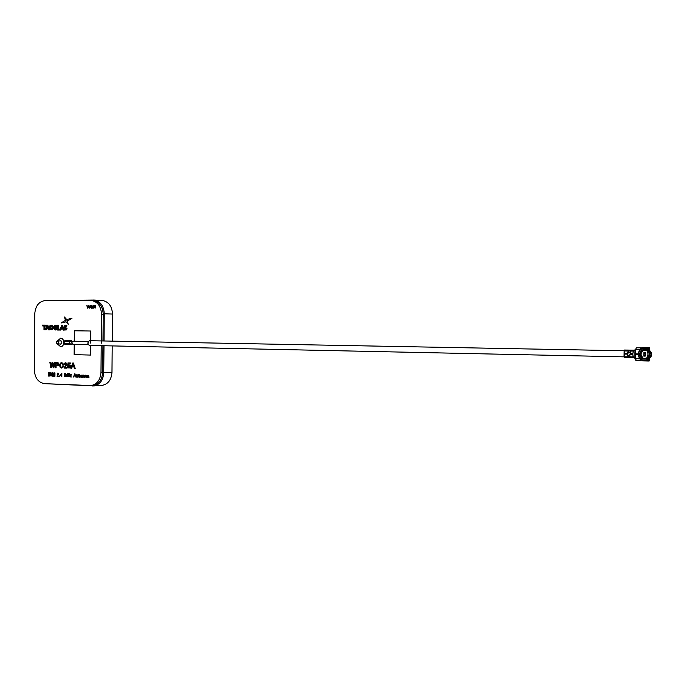 <?xml version="1.0" encoding="UTF-8"?>
<svg xmlns="http://www.w3.org/2000/svg" width="686" height="686" viewBox="0 0 686 686"><rect width="100%" height="100%" fill="white"/><g stroke="black" fill="none" stroke-linecap="round" stroke-linejoin="round"><path stroke-width="1.03" d="M57.504 343.986C55.969 342.957 55.978 341.937 57.513 340.933L57.53 340.933C59.065 341.962 59.065 342.983 57.53 343.986L57.504 343.986M57.307 341.276C56.098 342.04 56.089 342.837 57.281 343.652C58.49 342.88 58.499 342.091 57.307 341.276M103.998 345.735L103.749 372.695C103.149 380.318 99.83 384.743 93.768 385.944L44.693 383.654M44.882 300.562L94.128 300.048C100.396 301.291 103.783 305.862 104.289 313.776L104.04 340.976M101.588 385.421L102.068 385.386C108.079 384.194 111.381 379.821 111.972 372.284L112.212 345.907M112.264 341.131L112.513 314.051C112.015 306.23 108.645 301.711 102.42 300.477L101.811 300.451M57.435 343.986L60.582 346.67C64.818 346.833 64.801 338.078 60.565 338.215L57.41 340.942M60.582 346.67L60.625 346.67C64.861 346.833 64.853 338.078 60.608 338.215L60.582 338.215M59.965 343.969L60.539 344.132C62.246 343.017 62.246 341.885 60.548 340.753L59.939 340.925M102.977 340.959L103.226 314.265C102.72 306.342 99.324 301.763 93.047 300.528L92.439 300.494M92.55 385.978L92.233 385.489L92.704 385.463C98.767 384.254 102.094 379.838 102.694 372.189L102.934 345.71M67.665 320.902L72.021 318.193L67.151 319.436L67.665 320.902L72.021 318.193L67.151 319.436L67.665 320.902M66.096 321.828L68.257 324.315L66.688 319.565L60.994 323.012L66.019 321.768L68.257 324.315L66.688 319.565L60.994 323.012L66.096 321.828M64.192 330.095L63.275 330.086L62.949 329.057L61.2 329.04L60.857 330.052L59.965 330.043L61.68 325.301L62.546 325.31L64.192 330.095L63.275 330.086L62.949 329.057L61.2 329.04L60.857 330.052L59.965 330.043L61.68 325.301L62.546 325.31L64.192 330.095M55.446 329.983L56.912 329.417L56.929 327.308L55.48 327.291L56.149 328.886L54.486 328.354L54.914 326.313L56.398 326.579L56.938 325.944L55.549 325.233L54.477 325.524L53.491 327.582L54.434 329.666L56.226 329.837L56.912 329.417L56.929 327.308L55.48 327.291L55.472 328.131L56.158 328.14L55.497 329.074L54.34 327.591L54.914 326.313L56.398 326.579L56.938 325.944L55.497 325.233L53.757 326.365L53.74 328.808L55.429 329.983M52.162 329.632L50.147 329.606L49.452 328.748L49.469 326.322L50.181 325.481L52.205 325.507L52.882 328.791L51.141 329.923L49.452 328.748L49.469 326.322L51.236 325.19L52.196 325.507L52.882 328.791L52.162 329.632M49.418 329.906L48.517 329.889L48.192 328.868L46.477 328.851L46.133 329.855L45.259 329.846L46.948 325.138L47.797 325.147L49.418 329.906L48.517 329.889L48.192 328.868L46.477 328.851L46.133 329.855L45.259 329.846L46.948 325.138L47.797 325.147L49.418 329.906M44.822 329.837L43.973 329.829L43.998 326.004L42.772 325.987L42.472 325.095L46.399 325.138L46.082 326.022L44.856 326.013L44.822 329.837L43.973 329.829L43.998 326.004L42.772 325.987L42.472 325.095L46.399 325.138L46.082 326.022L44.856 326.013L44.822 329.837M87.851 375.799L87.319 376.005L87.962 375.259L88.683 375.516L88.974 377.609L87.388 377.377L87.396 376.46L88.434 376.039L87.319 376.005L88.074 375.259L88.683 375.516L88.974 377.609L87.388 377.377L87.388 376.46L88.434 376.039L87.851 375.799M78.478 374.942L78.83 374.196L79.799 374.985L79.259 376.588L79.919 377.146L78.993 377.077L78.47 375.362L78.83 374.196L79.799 374.985L79.267 375.388L79.31 376.768L79.919 376.717L79.473 377.283L78.478 374.942M77.038 375.431L76.369 377.12L76.386 374.856L77.347 374.856L78.032 375.534L78.024 377.189L77.295 375.259L76.369 377.12L76.386 374.856L77.347 374.856L78.032 375.534L78.024 377.189L77.569 377.171L77.527 375.371L77.038 375.431M74.199 376.039L73.402 377.008L74.877 373.621L75.914 377.103L75.126 376.074L74.199 376.039L73.402 377.008L74.877 373.621L75.914 377.103L75.126 376.074L74.199 376.039M59.828 375.962L59.828 376.52L59.356 375.945L59.828 376.52L59.356 375.945L59.836 375.962M57.778 373.544L57.17 374.213L57.864 372.995L58.722 373.93L57.615 375.937L58.747 376.442L57.092 376.374L58.25 373.913L57.941 373.45L57.17 374.213L57.933 372.995L58.722 373.93L57.615 375.937L58.747 376.442L57.092 376.374L58.25 373.913L57.778 373.544M52.968 376.211L52.496 376.194L52.522 372.832L53.096 372.85L53.731 375.422L54.4 372.901L54.966 372.927L54.94 376.288L54.46 376.271L54.486 373.767L53.559 376.237L52.985 373.707L52.968 376.211L52.496 376.194L52.522 372.832L53.096 372.85L53.731 375.422L54.4 372.901L54.966 372.927L54.94 376.288L54.46 376.271L54.486 373.767L53.559 376.237L52.985 373.707L52.959 376.211M50.275 374.324L50.138 372.987L51.57 373.081L51.793 373.793L50.841 373.21L50.37 373.604L51.673 374.685L51.622 375.894L50.044 375.782L49.846 374.968L51.287 375.551L49.915 373.638L50.678 372.73L51.57 373.081L51.793 373.793L50.841 373.21L50.37 373.604L51.673 374.685L51.622 375.894L50.044 375.782L49.846 374.968L50.85 375.714L51.399 375.285L50.275 374.324M48.672 373.244L48.526 372.687L49.306 372.712L49.281 376.108L48.5 376.074L48.526 372.687L49.306 372.712L49.281 376.108L48.5 376.074L48.672 373.244M72.219 366.796L71.653 368.339L70.864 368.313L72.742 363.005L73.402 363.023L75.203 368.459L74.405 368.433L73.856 366.856L72.219 366.796L71.644 368.339L70.864 368.313L72.742 363.005L73.402 363.023L75.203 368.459L74.405 368.433L73.856 366.856L72.219 366.796M51.501 367.713L50.833 367.687L49.881 362.354L50.61 362.371L51.218 366.178L52.033 362.414L52.745 362.44L53.499 366.255L54.177 362.482L54.914 362.508L53.86 367.79L53.191 367.765L52.385 363.589L51.501 367.713L50.833 367.687L49.881 362.354L50.61 362.371L51.218 366.178L52.033 362.414L52.745 362.44L53.499 366.255L54.177 362.482L54.914 362.508L53.86 367.79L53.191 367.765L52.385 363.589L51.501 367.713M93.999 308.16L93.21 305.373L93.853 307.362L94.248 305.373L94.96 307.362L95.646 305.373L95.131 308.16L94.419 305.982L93.665 308.16L93.21 305.373L93.853 307.362L94.248 305.373L94.96 307.362L95.646 305.373L95.131 308.16L94.419 305.982L93.999 308.16M91.538 308.16L90.749 305.373L91.392 307.362L91.787 305.373L92.49 307.362L93.176 305.373L92.67 308.16L91.958 305.982L91.204 308.16L90.749 305.373L91.392 307.362L91.787 305.373L92.49 307.362L93.176 305.373L92.67 308.16L91.958 305.982L91.538 308.16M89.523 308.125L88.777 305.373L89.729 306.599L90.706 305.373L89.909 308.125L88.777 305.373L89.729 306.599L90.706 305.373L89.523 308.125M87.551 308.125L86.813 305.373L87.765 306.599L88.734 305.373L87.945 308.125L86.813 305.373L87.765 306.599L88.734 305.373L87.551 308.125M71.593 341.508L71.601 340.625L64.827 340.496L64.818 341.551M64.801 343.583L64.793 344.561L71.567 344.706L71.576 343.9M101.245 343.343L101.511 314.214C101.005 306.273 97.601 301.677 91.315 300.442L45.302 300.545C38.956 301.386 35.432 305.845 34.754 313.922L34.3 369.891C34.849 377.977 38.287 382.565 44.616 383.654L90.972 385.575C97.043 384.374 100.379 379.941 100.979 372.275L101.219 345.675M90.698 343.129L90.809 331.012L74.354 330.789L74.26 341.216M74.234 344.295L74.139 354.636L90.586 355.074L90.681 345.452M56.081 367.807L55.274 367.782L55.326 362.517L57.513 362.585L58.524 363.057L58.927 364.292L58.533 365.475L56.098 365.81L56.081 367.807L55.274 367.782L55.326 362.517L58.524 363.057L58.927 364.292L58.533 365.475L56.098 365.81L56.081 367.807M61.543 368.056L60.214 367.422L59.553 365.304L60.248 363.203L61.406 362.654L62.898 363.228L63.429 364.755L62.623 364.729L61.577 363.374L60.805 363.752L60.359 365.329L60.78 366.941L61.68 367.336L62.692 365.844L63.498 365.87L62.915 367.567L61.543 368.056L60.214 367.422L59.553 365.304L60.248 363.203L61.586 362.654L62.898 363.228L63.429 364.755L62.623 364.729L61.577 363.374L60.805 363.752L60.359 365.329L60.78 366.941L61.68 367.336L62.692 365.844L63.498 365.87L62.915 367.567L61.543 368.056M65.273 363.649L65.007 364.712L64.227 364.686L64.681 363.16L65.453 362.783L66.551 363.22L66.919 364.249L64.981 367.396L66.971 367.464L66.971 368.185L64.09 368.09L66.113 364.223L65.564 363.494L65.007 364.712L64.227 364.686L64.681 363.16L65.547 362.783L66.551 363.22L66.919 364.249L64.981 367.396L66.971 367.464L66.971 368.185L64.09 368.09L66.113 364.223L65.264 363.649M67.811 365.415L67.965 362.911L70.435 362.988L70.426 363.717L68.643 363.64L68.523 364.892L70.109 364.995L70.512 366.298L69.972 367.902L68.051 367.868L67.614 366.547L68.394 366.573L69.02 367.585L69.698 366.358L69.149 365.209L67.785 365.707L67.965 362.911L70.435 362.988L70.426 363.717L68.634 363.666L68.523 364.892L70.109 364.995L70.512 366.298L69.972 367.902L68.051 367.868L67.614 366.547L68.394 366.573L69.02 367.585L69.698 366.358L69.149 365.209L67.811 365.415M60.368 375.662L61.86 373.141L61.834 376.554L60.368 375.208L61.86 373.141L61.834 376.554L61.363 375.696L60.368 375.662M65.419 376.734L64.604 376.305L64.227 374.968L65.29 373.27L66.473 374.522L64.964 373.947L64.956 376.022L65.856 376.1L65.607 374.95L66.516 374.985L66.499 376.777L64.604 376.305L64.595 373.656L65.402 373.27L66.473 374.522L64.964 373.947L64.956 376.022L65.856 376.1L65.607 374.95L66.516 374.985L66.499 376.777L65.419 376.734M67.665 376.786L67.185 376.768L67.219 373.373L67.7 373.398L67.682 374.779L68.814 374.822L68.823 373.433L69.303 373.45L69.277 376.846L68.797 376.828L68.806 375.293L67.682 375.251L67.665 376.786L67.185 376.768L67.219 373.373L67.7 373.398L67.682 374.779L68.814 374.822L68.823 373.433L69.303 373.45L69.277 376.846L68.797 376.828L68.806 375.293L67.682 375.251L67.665 376.786M71.447 374.676L70.392 376.485L71.507 376.948L69.912 376.888L70.967 375.07L69.989 374.616L71.455 374.676L70.392 376.485L71.507 376.948L69.912 376.888L70.967 375.07L69.989 374.616L71.455 374.676M81.231 377.351L80.356 376.142L81.128 375.002L82.063 376.271L80.811 376.22L80.939 376.734L82.08 376.511L81.36 377.351L80.605 377.017L80.639 375.268L81.831 375.328L82.063 376.271L80.811 376.22L81.24 376.906L82.08 376.511L81.231 377.351M83.349 375.671L82.672 377.369L82.689 375.096L83.658 375.096L84.352 375.774L84.335 377.429L83.606 375.499L82.672 377.369L82.689 375.096L83.658 375.096L84.352 375.774L84.335 377.429L83.881 377.411L83.838 375.611L83.349 375.671M85.656 375.757L84.978 377.454L85.004 375.182L85.973 375.182L86.668 375.859L86.65 377.523L85.922 375.585L84.978 377.454L85.004 375.182L85.973 375.182L86.668 375.859L86.65 377.523L86.196 377.506L86.153 375.696L85.656 375.757M57.453 330.009L59.408 330.035L59.733 329.143L58.327 329.126L58.361 325.258L57.487 325.25L57.453 330.009L59.408 330.035L59.733 329.143L58.327 329.126L58.361 325.258L57.487 325.25L57.453 330.009M66.379 319.153L64.45 317.009L65.264 319.779L66.379 319.153L64.45 317.009L65.264 319.779L66.379 319.153M67.039 328.705L64.93 326.716L65.624 326.193L66.619 326.553L66.902 325.764L64.793 325.524L64.27 327.496L66.199 328.774L65.47 329.254L64.287 328.765L64.707 329.983L66.328 329.932L67.039 328.705L64.93 326.716L65.624 326.193L66.619 326.553L66.902 325.764L64.793 325.524L64.27 327.496L66.199 328.774L65.47 329.254L64.287 328.765L64.707 329.983L66.328 329.932L67.039 328.705M71.55 341.508L71.601 340.625M71.524 344.706L71.533 343.892M71.558 340.625L64.827 340.496M90.672 340.728L90.809 331.012M90.543 355.074L90.629 345.444M90.766 331.012L74.354 330.789M56.123 363.263L56.106 365.089L57.898 364.926L57.933 363.571L56.123 363.263L56.106 365.089L57.444 365.132L58.121 364.266L57.933 363.571L56.123 363.263M73.659 366.118L73.068 364.155L72.442 366.075L73.659 366.118L73.068 364.155L72.442 366.075L73.659 366.118M61.371 375.233L61.38 373.921L60.814 375.216L61.371 375.233L61.38 373.921L60.814 375.216L61.371 375.233M75.014 375.602L74.68 374.35L74.32 375.576L75.014 375.602L74.68 374.35L74.328 375.576L75.014 375.602M81.205 375.422L80.828 375.799L81.583 375.834L80.828 375.799L81.583 375.834L81.205 375.422M88.4 376.477L87.748 377.111L88.4 376.477M46.759 328.019L47.934 328.037L47.36 326.219L46.759 328.019L47.934 328.037L47.36 326.219L46.759 328.019M51.742 328.843L52.162 326.81L50.61 326.27L50.189 328.302L51.15 329.023L52.145 328.328L51.759 326.279L50.198 326.785L50.189 328.302L51.742 328.843M61.483 328.2L62.683 328.217L62.1 326.382L61.483 328.2L62.675 328.217L62.1 326.382L61.483 328.2M631.574 354.208L631.583 353.779M631.094 353.77L631.086 354.199M624.157 353.513L624.149 354.19M624.054 356.223L624.131 351.455M624.114 356.857L89.171 345.418L87.714 343.069L89.24 340.702L624.226 350.76M88.048 344.586L72.759 344.261L71.79 342.734L72.802 341.191L88.117 341.482M72.133 343.909L70.049 343.866L69.295 342.674L70.092 341.482L72.184 341.517M69.655 343.686L64.664 343.583L64.012 342.571L64.698 341.542L69.698 341.645M647.884 358.289L649.951 354.422L648.013 350.477L649.676 354.396L647.841 357.878L648.467 359.301L651.151 354.448L648.639 349.483L651.28 352.493M645.637 358.221C649.608 359.738 650.654 349.543 646.101 350.186L645.123 350.212M644.608 350.254C641.033 348.737 639.249 358.289 643.82 358.289L644.471 358.366C648.459 359.901 649.513 349.628 644.934 350.28L644.608 350.254M645.046 349.791L646.958 350.117L647.421 348.788C642.782 347.528 639.806 349.097 638.477 353.513L640.33 353.53C640.938 351.181 642.508 349.937 645.046 349.791M647.447 350.306L646.958 350.117L647.447 349.346L647.85 350.537L647.936 349.534M648.219 358.864L647.824 358.032M647.721 358.101L647.31 358.315L648.176 358.889M647.764 359.104L646.804 358.504L647.31 358.315M639.566 354.834L639.609 354.379L640.518 354.859L638.46 354.868C639.626 359.327 642.55 361.025 647.224 359.953L646.812 358.504L643.948 358.692C641.907 358.135 640.698 356.866 640.304 354.876L639.652 354.885C640.63 358.375 642.962 359.73 646.641 358.941L646.606 358.529M644.24 358.358L646.109 358.675M640.544 354.396L639.609 354.379M640.278 353.95L640.278 354.388M640.33 353.53L639.618 353.539M624.5 350.031L628.427 350.1L627.476 353.693L624.38 353.624L624.5 350.031L635.022 350.169M641.513 347.845L636.214 347.802L641.513 347.845L641.513 349.088M646.272 348.402L649.076 348.454L649.471 347.528L642.525 347.442L642.508 348.334L643.485 348.351M649.471 347.528L649.428 349.989M649.659 358.255L651.348 356.085L651.408 352.501M649.273 358.649L649.239 360.965L649.128 360.09L646.975 360.039M639.206 357.929L637.997 354.37L634.867 354.293L638.134 354.362L640.655 360.424L641.299 360.339L641.316 359.395M630.091 357.689L624.371 357.586L624.097 356.729L624.457 354.079L627.699 354.139L628.222 356.789L629.877 356.789M649.076 348.454L649.299 349.894M641.401 349.148L640.595 348.797L639.335 350.4L640.724 348.788M635.931 348.642L635.768 349.363M633.675 350.169L632.826 353.35L633.675 350.169L634.833 350.186M628.213 356.729L629.868 356.763M633.075 356.831L633.555 356.84L633.084 356.892L632.938 354.679L632.895 356.917L633.538 357.732L633.555 356.84M633.538 357.732L634.876 357.783M640.544 359.447L641.187 359.318M649.145 358.769L649.128 360.09M648.339 359.078L647.07 359.464M647.327 348.994L648.639 349.483L648.013 350.477M632.826 353.35L630.177 353.744L630.451 350.126L628.427 350.1M630.142 357.715L633.152 357.775L630.142 357.715L629.782 354.636L632.475 354.225L632.938 354.679M627.947 353.256L628.316 351L629.988 351.009M632.964 353.341L632.449 353.779M650.697 356.609L650.868 356.137M650.036 350.889L650.868 352.553M634.867 354.302L634.902 358.504L639.909 358.907M640.407 359.567L639.343 357.912M640.072 349.44L635.862 349.363L635.665 353.873L638.143 353.907L639.472 350.392M636.214 347.802L635.862 349.363L635.056 349.62L634.876 353.847L635.665 353.873M638.006 353.925L639.335 350.4M640.664 359.533L641.178 359.464M640.878 347.879L640.595 348.797M639.515 350.332L639.952 350.34M640.93 349.466L640.201 349.448M640.244 349.397L640.998 349.414M640.038 358.864L640.604 358.881M638.46 354.868L639.652 354.885M647.224 359.953L646.641 358.941M646.752 350.134L647.421 348.788M646.804 349.774C643.151 348.84 640.775 350.092 639.678 353.539M640.553 353.95L643.219 350.512M640.613 354.396L642.979 358.006M632.801 354.696L632.338 354.242M630.245 354.199L632.475 354.225M628.47 357.655L628.487 356.763M628.59 350.983L628.608 350.092M624.097 356.729L628.024 356.814L627.467 354.139M628.024 356.814L628.299 357.672L624.371 357.586M624.457 354.079L627.613 354.13M628.093 353.247L627.579 353.684M642.49 359.979L642.293 360.87L648.853 361.025M648.87 360.124L646.864 360.081M649.093 347.553L642.525 347.442M645.08 349.791L643.357 350.46M634.902 358.589L635.982 360.322M643.802 356.103L643.862 352.493L645.277 352.527L645.217 356.128L643.802 356.103L644.977 355.965M644.994 354.859L645.02 353.642M645.277 352.621L643.905 352.724L643.888 353.624L645.26 353.642M645.234 354.851L643.871 354.971L643.854 355.88L645.217 355.897M645.174 355.905L645.234 354.996M645.183 355.005L643.871 354.971M645.209 353.65L645.269 352.741M645.226 352.75L643.905 352.724M112.513 314.051L103.217 313.759M102.677 372.695L111.972 372.284M93.33 300.014L92.987 300.528M101.511 314.214L103.226 314.265M100.979 372.275L102.694 372.189M632.998 351.103L629.98 351.052M635.656 354.328L635.991 360.322L640.647 360.424L635.768 360.287M629.877 356.849L632.895 356.917M630.28 350.134L633.289 350.194M628.127 351.018L624.2 350.94M57.513 340.933L61.105 340.916M94.128 300.048L102.42 300.477M93.768 385.944L102.068 385.386M57.53 343.986L61.123 343.96M91.315 300.442L93.047 300.528M90.972 385.575L92.704 385.463M629.851 352.364L628.144 352.33M629.791 355.477L628.093 355.442M644.934 358.564L643.948 358.692M646.101 350.186L644.934 350.28"/></g></svg>
